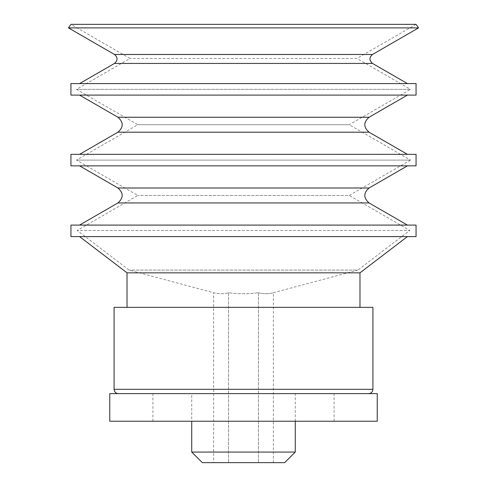 <?xml version="1.0" encoding="UTF-8"?>
<svg xmlns="http://www.w3.org/2000/svg" width="487" height="487" viewBox="0 0 487 487"><rect width="100%" height="100%" fill="white"/><g stroke="black" fill="none" stroke-linecap="round" stroke-linejoin="round"><path stroke-width="0.37" stroke-dasharray="2.44 1.83" d="M284.682 462.65L202.318 462.65M273.39 462.65L258.445 462.65L273.39 462.65L273.39 292.73C268.404 294.069 263.424 294.069 258.445 292.73C263.424 294.069 268.404 294.069 273.39 292.73L357.884 270.09L129.116 270.09L357.884 270.09L409.798 230.448L77.202 230.448L409.798 230.448L349.222 195.47L137.778 195.47L349.222 195.47L410.492 160.095L76.508 160.095L410.492 160.095L349.222 124.721L137.778 124.721L349.222 124.721L410.492 89.346L76.508 89.346L410.492 89.346L356.983 58.458L130.017 58.458L356.983 58.458L416.056 24.35L70.944 24.35L130.017 58.458L76.508 89.346L137.778 124.721L76.508 160.095L137.778 195.47L77.202 230.448L129.116 270.09L213.61 292.73C218.596 294.069 223.576 294.069 228.555 292.73C238.435 294.057 248.4 294.057 258.445 292.73C248.565 294.057 238.6 294.057 228.555 292.73C223.576 294.069 218.596 294.069 213.61 292.73L213.61 462.65L258.445 462.65L213.61 462.65M295.268 452.064L191.732 452.064M191.732 393.624L295.268 393.624L191.732 393.624L191.732 421.237M152.906 393.624L334.094 393.624L152.906 393.624L152.906 421.237L334.094 421.237L152.906 421.237M377.236 421.237L109.764 421.237M377.236 393.624L109.764 393.624M118.396 393.624L368.604 393.624L118.396 393.624M372.92 307.346L114.08 307.346M127.022 307.346L359.978 307.346L127.022 307.346M359.978 272.836L127.022 272.836M79.57 236.597L407.43 236.597L79.57 236.597M416.056 236.597L70.944 236.597M416.056 225.091L70.944 225.091M79.57 225.091L407.43 225.091L79.57 225.091M79.57 165.848L407.43 165.848L79.57 165.848M416.056 165.848L70.944 165.848M416.056 154.342L70.944 154.342M79.57 154.342L407.43 154.342L79.57 154.342M79.57 95.099L407.43 95.099L79.57 95.099M416.056 95.099L70.944 95.099M416.056 83.594L70.944 83.594M79.57 83.594L407.43 83.594L79.57 83.594M418.54 27.899L68.46 27.899M228.555 292.73L228.555 462.65L228.555 292.73M258.445 292.73L258.445 462.65L258.445 292.73M372.92 389.314L114.08 389.314M369.067 202.945L117.933 202.945M369.067 188L117.933 188M369.067 132.196L117.933 132.196M369.067 117.251L117.933 117.251M372.518 63.438L114.482 63.438M372.518 54.471L114.482 54.471M295.268 421.237L295.268 393.624M334.094 421.237L334.094 393.624"/><path stroke-width="0.73" d="M295.268 452.064L191.732 452.064L202.318 462.65L284.682 462.65L295.268 452.064L295.268 421.237M191.732 452.064L191.732 421.237M109.764 421.237L377.236 421.237L377.236 393.624L109.764 393.624L109.764 421.237M118.396 393.624C115.772 393.368 114.335 391.932 114.08 389.314L114.08 307.346L372.92 307.346L372.92 389.314C372.689 391.907 371.252 393.344 368.604 393.624M127.022 307.346L127.022 272.836L359.978 272.836L407.43 236.597M127.022 272.836L79.57 236.597M70.944 236.597L416.056 236.597L416.056 225.091L70.944 225.091L70.944 236.597M79.57 165.848L117.933 188C123.607 192.98 123.607 197.959 117.933 202.945L79.57 225.091M70.944 165.848L416.056 165.848L416.056 154.342L70.944 154.342L70.944 165.848M79.57 95.099L117.933 117.251C123.607 122.231 123.607 127.21 117.933 132.196L79.57 154.342M70.944 95.099L416.056 95.099L416.056 83.594L70.944 83.594L70.944 95.099M68.46 27.899L418.54 27.899L416.056 24.35L70.944 24.35L68.46 27.899L114.482 54.471C117.891 57.46 117.891 60.449 114.482 63.438L79.57 83.594M114.08 389.314L372.92 389.314M117.933 202.945L369.067 202.945L407.43 225.091M117.933 188L369.067 188C363.393 192.98 363.393 197.959 369.067 202.945M117.933 132.196L369.067 132.196L407.43 154.342M117.933 117.251L369.067 117.251C363.393 122.231 363.393 127.21 369.067 132.196M114.482 63.438L372.518 63.438L407.43 83.594M114.482 54.471L372.518 54.471C369.109 57.405 369.109 60.394 372.518 63.438M359.978 307.346L359.978 272.836M369.067 188L407.43 165.848M369.067 117.251L407.43 95.099M372.518 54.471L418.54 27.899"/></g></svg>

